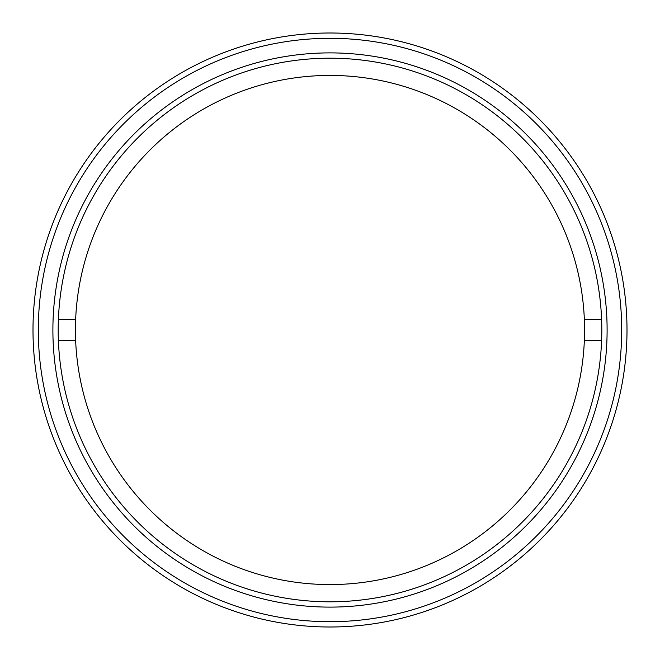 <?xml version="1.0" encoding="UTF-8"?>
<svg xmlns="http://www.w3.org/2000/svg" width="660" height="660" viewBox="0 0 660 660"><rect width="100%" height="100%" fill="white"/><g stroke="black" fill="none" stroke-linecap="round" stroke-linejoin="round"><path stroke-width="0.99" d="M621.695 330A291.695 291.695 0 0 0 330 38.305A291.695 291.695 0 0 0 38.305 330A291.695 291.695 0 0 0 330 621.695A291.695 291.695 0 0 0 621.695 330M33 330A297 297 0 0 1 330 33A297 297 0 0 1 627 330A297 297 0 0 1 330 627A297 297 0 0 1 33 330M607.109 330A277.109 277.109 0 0 1 330 607.109A277.109 277.109 0 0 1 52.891 330A277.109 277.109 0 0 1 330 52.891A277.109 277.109 0 0 1 607.109 330M58.196 330A271.804 271.804 0 0 0 330 601.804A271.804 271.804 0 0 0 601.804 330A271.804 271.804 0 0 0 330 58.196A271.804 271.804 0 0 0 58.196 330M75.653 319.39A254.57 254.57 0 0 0 330 584.57A254.57 254.57 0 0 0 584.347 319.39A254.57 254.57 0 0 0 330 75.43A254.57 254.57 0 0 0 75.653 319.39L58.402 319.39M601.598 319.39L584.347 319.39M58.402 340.609L75.653 340.609M584.347 340.609L601.598 340.609"/></g></svg>
